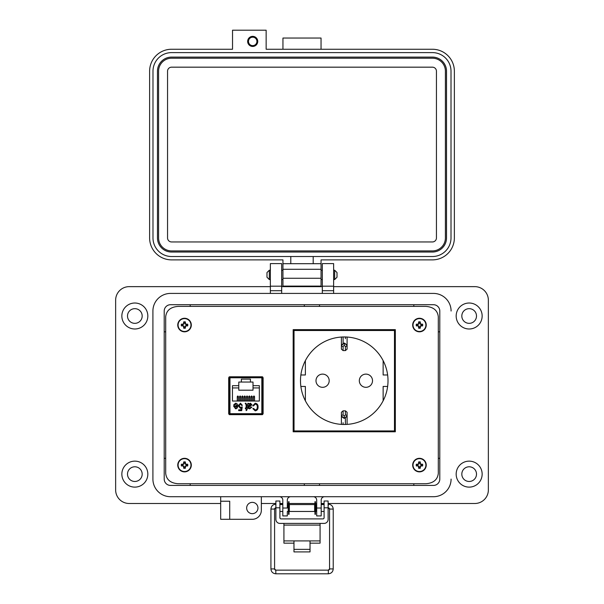 <?xml version="1.0" encoding="UTF-8"?>
<svg xmlns="http://www.w3.org/2000/svg" width="604" height="604" viewBox="0 0 604 604"><rect width="100%" height="100%" fill="white"/><g stroke="black" fill="none" stroke-linecap="round" stroke-linejoin="round"><path stroke-width="0.91" d="M229.105 376.919L229.105 414.533L229.422 377.364M262.687 414.54L262.687 376.911M178.067 483.736L425.933 483.736C433.461 483.132 437.583 479.682 438.3 473.393L438.3 316.745C437.583 310.448 433.461 306.998 425.933 306.402L178.067 306.402C170.539 306.998 166.417 310.448 165.7 316.745L165.7 473.393C166.417 479.682 170.539 483.132 178.067 483.736L425.933 483.736M262.68 414.54L262.378 377.364M229.543 376.79L228.682 377.711L228.682 413.74L229.543 414.669L262.257 414.669L263.118 413.74L263.118 377.711L262.257 376.79L229.543 376.79M438.3 473.393L438.3 316.745M425.933 306.402L178.067 306.402M165.7 316.745L165.7 473.393M293.174 329.641L293.174 431.792L395.333 431.792L395.333 329.641L293.174 329.641M315.99 380.716A6.599 6.599 0 0 0 322.589 387.315A6.599 6.599 0 0 0 329.188 380.716A6.599 6.599 0 0 0 322.589 374.118A6.599 6.599 0 0 0 315.99 380.716M359.32 380.716A6.599 6.599 0 0 0 365.918 387.315A6.599 6.599 0 0 0 372.517 380.716A6.599 6.599 0 0 0 365.918 374.118A6.599 6.599 0 0 0 359.32 380.716M300.49 380.716A43.76 43.76 0 0 0 344.25 424.476A43.76 43.76 0 0 0 388.01 380.716A43.76 43.76 0 0 0 344.25 336.957A43.76 43.76 0 0 0 300.49 380.716M387.632 374.978A43.76 43.76 0 0 0 383.132 360.626L383.132 374.978L387.632 374.978M305.375 360.626A43.76 43.76 0 0 0 300.868 374.978L305.375 374.978L305.375 360.626M348.727 337.183A43.76 43.76 0 0 0 339.773 337.183M394.472 430.931L394.472 330.501L294.035 330.501L294.035 430.931L394.472 430.931M305.375 400.799L305.375 386.454L300.868 386.454M387.632 386.454L383.132 386.454L383.132 400.799M343.102 414.993L344.25 416.013L345.397 414.993L345.397 410.833L343.102 410.833L343.102 414.993A1.721 1.095 180 0 0 341.403 415.907L341.403 412.268L343.102 410.833L343.102 413.702M347.096 424.25L347.096 415.922M347.096 414.782L347.096 412.479M345.397 410.833L347.096 412.268L347.096 415.907A1.721 1.095 180 0 0 345.397 414.993M347.096 415.975L344.25 418.323L346.983 416.594L347.096 415.907M341.403 412.509L341.403 414.797M341.403 415.922L341.403 424.25M344.25 416.013L344.25 418.323L341.403 415.907M344.25 418.436L341.517 416.594L341.411 415.975M347.096 337.183L347.096 349.165L345.397 350.599L345.397 346.439L344.25 345.42L343.102 346.439A1.721 1.095 180 0 1 341.403 345.526L344.25 342.997L346.983 344.831L347.096 345.458L344.25 343.11L344.25 345.42M347.096 346.636L347.096 348.916M345.397 346.439A1.721 1.095 -0 0 0 347.096 345.526L347.096 345.458M344.25 342.997L341.517 344.831L341.411 345.458M341.403 337.183L341.403 349.165L343.102 350.599L343.102 346.439M341.403 346.651L341.403 348.953M229.293 377.764L229.293 413.687L229.973 413.687L229.973 377.764L229.293 377.764A0.679 0.679 0 0 1 229.973 377.085L229.973 377.764L261.826 377.764L261.826 377.085L229.973 377.085M229.973 414.367L229.973 413.687L262.506 413.687A0.679 0.679 0 0 1 261.826 414.367L229.973 414.367A0.679 0.679 0 0 1 229.293 413.687M233.552 406.054L236.942 405.812L235.605 403.97L234.428 405.035L233.65 404.944L235.605 403.2C237.085 403.457 237.787 404.378 237.719 405.964C237.795 407.572 237.093 408.523 235.598 408.817L233.552 406.054M246.145 407.942L246.077 404.159L245.367 403.97L245.269 403.2L245.843 403.2L246.915 404.846L246.915 407.942L247.497 407.942L246.915 410.071L246.145 410.652L246.145 408.719L245.367 408.719L245.367 407.942L246.145 407.942M253.597 408.425L255.235 409.98C256.715 409.671 257.395 408.697 257.281 407.073C257.425 405.435 256.76 404.431 255.296 404.068L253.499 405.911L252.729 405.714L255.273 403.2C257.244 403.608 258.172 404.899 258.051 407.073C258.135 409.21 257.183 410.463 255.205 410.848L252.827 408.621L253.597 408.425L253.756 408.893M232.457 385.669L238.784 385.669L238.784 382.053L241.381 382.053L241.381 379.116L250.418 379.116L250.418 382.053L253.016 382.053L253.016 385.669L259.343 385.669L259.343 401.033L232.457 401.033L232.457 385.669M247.98 406.779L247.791 403.298L248.561 403.298L248.757 404.046L250.411 403.2L251.951 404.718L250.147 406.394L248.757 406.779L248.961 407.738L249.86 408.04L251.083 407.073L251.853 407.171L249.754 408.817C248.463 408.772 247.874 408.093 247.98 406.779M241.321 407.942L240.218 408.236L238.399 405.835L240.445 403.2L242.363 405.329L241.592 405.427L240.452 403.97L239.169 405.79L240.43 407.458L242.272 406.832L241.691 410.652L238.686 410.652L238.686 409.784L241.041 409.784L241.155 408.025M262.506 413.687L262.506 377.764L261.826 377.764L261.826 414.367M236.375 408.659L235.598 408.817M236.942 405.812L235.605 403.97L234.428 405.035M257.228 407.874L257.281 407.073M257.976 406.001L258.051 407.073C258.135 409.21 257.183 410.463 255.205 410.848L252.827 408.621M252.729 405.714L255.273 403.2M255.296 404.068L253.499 405.911M250.418 379.116L241.381 379.116M247.98 405.556L247.791 403.298M251.951 404.718L250.147 406.394M248.561 403.298L248.757 404.046L250.411 403.2M240.218 408.236L238.399 405.835L238.467 405.095M240.452 403.97L239.169 405.79M261.826 377.085A0.679 0.679 0 0 1 262.506 377.764M234.329 406.59L234.639 407.572L234.329 406.59L236.896 406.59L235.598 408.04L234.639 407.572M238.784 385.669L238.784 387.934L232.457 387.934M259.343 387.934L253.016 387.934L253.016 390.192L238.784 390.192L238.784 387.934M237.266 401.033L237.266 396.518L237.833 395.952L238.399 396.518L238.399 401.033M241.879 401.033L241.879 396.518L242.446 395.952L243.012 396.518L243.012 401.033M246.485 401.033L246.485 396.518L247.051 395.952L247.617 396.518L247.617 401.033M251.098 401.033L251.098 396.518L251.664 395.952L252.23 396.518L252.23 401.033M253.401 401.033L253.401 396.518L253.967 395.952L254.533 396.518L254.533 401.033M248.795 401.033L248.795 396.518L249.354 395.952L249.92 396.518L249.92 401.033M244.182 401.033L244.182 396.518L244.748 395.952L245.315 396.518L245.315 401.033M239.577 401.033L239.577 396.518L240.135 395.952L240.702 396.518L240.702 401.033M253.016 387.934L253.016 385.669M241.381 382.053L250.418 382.053M250.056 405.616L248.757 405.684L250.222 403.97L251.181 404.763L248.757 406.009M229.83 414.669A1.359 1.359 0 0 1 229.339 413.936M262.461 413.936A1.359 1.359 0 0 1 261.97 414.669M253.401 396.518L253.967 397.085M251.098 396.518L251.664 397.085M248.795 396.518L249.354 397.085M246.485 396.518L247.051 397.085M244.182 396.518L244.748 397.085M241.879 396.518L242.446 397.085M239.577 396.518L240.135 397.085M237.266 396.518L237.833 397.085M310.033 543.162L320.075 543.162L320.075 523.411M283.925 523.411L283.925 543.162L293.967 543.162M320.075 540.905L310.033 540.905L310.033 551.905L293.967 551.905L293.967 540.905L283.925 540.905M279.901 507.79L275.885 507.79L275.885 501.01L279.901 501.01L279.901 517.741A1.148 1.148 0 0 0 281.049 518.889L322.951 518.889A1.148 1.148 0 0 0 324.099 517.741L324.099 501.01L328.115 501.01L328.115 507.79L324.099 507.79M275.885 507.79L275.885 519.395A4.017 4.017 0 0 0 279.901 523.411L324.099 523.411A4.017 4.017 0 0 0 328.115 519.395L328.115 507.79M450.599 306.915A17.622 17.622 0 0 1 451.09 311.03L451.09 311.037A17.622 17.622 0 0 0 433.468 293.416L170.532 293.416A17.622 17.622 0 0 0 152.91 311.037L152.91 479.1A17.622 17.622 0 0 0 170.532 496.714L433.468 496.714A17.622 17.622 0 0 0 451.09 479.1A17.622 17.622 0 0 1 433.476 496.714L324.59 496.714A3.39 3.39 0 0 0 321.2 500.112L321.2 508.017L316.685 508.017L316.685 500.104A3.39 3.39 0 0 0 313.295 496.714L290.705 496.714A3.39 3.39 0 0 0 287.315 500.104L287.315 508.017L282.8 508.017L282.8 500.104A3.39 3.39 0 0 0 279.41 496.714L261.343 496.714L261.343 510.274A9.037 9.037 0 0 1 252.306 519.304L229.716 519.304L229.716 501.229L220.679 501.229L220.679 519.304L229.716 519.304M164.205 479.1L164.205 311.037A6.327 6.327 0 0 1 170.532 304.71L433.468 304.71A6.327 6.327 0 0 1 439.795 311.037L439.795 479.1A6.327 6.327 0 0 1 433.468 485.427L170.532 485.427A6.327 6.327 0 0 1 164.205 479.1L164.213 311.037A6.319 6.319 0 0 1 170.532 304.718L433.468 304.718A6.319 6.319 0 0 1 439.788 311.037L439.788 479.1A6.319 6.319 0 0 1 433.468 485.42L170.532 485.42A6.319 6.319 0 0 1 164.213 479.1M269.316 279.561L266.983 277.228L266.983 272.563L269.316 270.222L269.316 279.561L270.365 279.561M333.627 279.561L334.676 279.561L334.676 270.222L333.627 270.222M334.676 279.561L337.009 277.228L337.009 272.563L334.676 270.222M289.369 504.574L289.369 511.46L314.631 511.46L314.631 504.574L289.369 504.574M316.685 511.46L315.779 511.46L315.779 504.574L316.685 504.574M287.315 504.574L288.221 504.574L288.221 511.46L287.315 511.46M328.115 510.606L328.115 505.42M275.885 505.42L275.885 510.606M289.044 501.713L289.044 514.314L288.546 514.314L288.546 501.713L289.044 501.713M315.454 501.713L315.454 514.314L314.956 514.314L314.956 501.713L315.454 501.713M275.59 507.858A1.223 1.223 180 0 0 274.586 509.066L270.924 509.066L270.924 568.915L274.586 568.915A1.223 1.223 180 0 0 275.809 570.138L328.342 570.138A1.223 1.223 180 0 0 329.558 568.915L328.342 570.138L328.342 573.8C331.309 573.506 332.932 571.882 333.227 568.915L329.558 568.915L329.558 509.066A1.223 1.223 180 0 0 328.41 507.843M270.924 568.915C271.211 571.882 272.842 573.506 275.809 573.8L328.342 573.8M282.498 504.574L282.529 504.174L279.901 504.174M275.885 504.174L275.809 504.174C272.842 504.468 271.211 506.099 270.924 509.066M328.342 505.646L328.115 504.174M324.099 504.174L321.622 504.174L321.653 504.574M321.622 504.174L321.2 504.249L321.622 504.174M252.698 46.448A5.043 5.043 0 0 0 257.742 41.404A5.043 5.043 0 0 0 252.698 36.361A5.043 5.043 0 0 0 247.655 41.404A5.043 5.043 0 0 0 252.698 46.448M321.041 49.249L321.041 38.044L282.951 38.044L282.951 49.249M321.041 286.1L282.951 286.1L282.951 259.879L171.581 259.879A21.963 21.963 0 0 1 149.618 237.923L149.618 71.204A21.963 21.963 0 0 1 171.581 49.249L232.532 49.249L232.532 30.2L266.145 30.2L266.145 49.249L432.411 49.249A21.963 21.963 0 0 1 454.367 71.204L454.367 237.923A21.963 21.963 0 0 1 432.411 259.879L321.041 259.879L321.041 286.1L282.951 286.1M321.041 263.691L282.951 263.691M290.788 263.691L290.788 256.519L171.581 256.519A18.596 18.596 0 0 1 152.986 237.923L152.986 71.204A18.596 18.596 0 0 1 171.581 52.608L432.411 52.608A18.596 18.596 0 0 1 451.007 71.204L451.007 237.923A18.596 18.596 0 0 1 432.411 256.519L313.197 256.519L313.197 263.691M290.788 256.519L313.197 256.519M446.522 237.923A14.118 14.118 0 0 1 432.411 252.034L171.581 252.034A14.118 14.118 0 0 1 157.463 237.923L157.463 71.204A14.118 14.118 0 0 1 171.581 57.093L432.411 57.093A14.118 14.118 0 0 1 446.522 71.204L446.522 237.923M158.588 237.923L158.588 71.204A12.994 12.994 0 0 1 171.581 58.21L432.411 58.21A12.994 12.994 0 0 1 445.405 71.204L445.405 237.923A12.994 12.994 0 0 1 432.411 250.917L171.581 250.917A12.994 12.994 0 0 1 158.588 237.923M167.55 237.923L167.55 71.204A4.032 4.032 0 0 1 171.581 67.172L432.411 67.172A4.032 4.032 0 0 1 436.443 71.204L436.443 237.923A4.032 4.032 0 0 1 432.411 241.955L171.581 241.955A4.032 4.032 0 0 1 167.55 237.923M252.698 37.184A4.22 4.22 0 0 1 256.919 41.404A4.22 4.22 0 0 1 252.698 45.625A4.22 4.22 0 0 1 248.478 41.404A4.22 4.22 0 0 1 252.698 37.184M127.497 474.132A7.339 7.339 0 0 0 134.843 481.471A7.339 7.339 0 0 0 142.182 474.132A7.339 7.339 0 0 0 134.843 466.786A7.339 7.339 0 0 0 127.497 474.132M127.497 316.005A7.339 7.339 0 0 0 134.843 323.344A7.339 7.339 0 0 0 142.182 316.005A7.339 7.339 0 0 0 134.843 308.667A7.339 7.339 0 0 0 127.497 316.005M461.818 474.132A7.339 7.339 0 0 0 469.157 481.471A7.339 7.339 0 0 0 476.503 474.132A7.339 7.339 0 0 0 469.157 466.786A7.339 7.339 0 0 0 461.818 474.132M461.818 316.005A7.339 7.339 0 0 0 469.157 323.344A7.339 7.339 0 0 0 476.503 316.005A7.339 7.339 0 0 0 469.157 308.667A7.339 7.339 0 0 0 461.818 316.005M482.151 474.132A12.986 12.986 0 0 1 469.157 487.118A12.986 12.986 0 0 1 456.171 474.132A12.986 12.986 0 0 1 469.157 461.139A12.986 12.986 0 0 1 482.151 474.132M482.151 316.005A12.986 12.986 0 0 1 469.157 328.991A12.986 12.986 0 0 1 456.171 316.005A12.986 12.986 0 0 1 469.157 303.019A12.986 12.986 0 0 1 482.151 316.005M246.659 508.009A5.647 5.647 0 0 0 252.306 513.657A5.647 5.647 0 0 0 257.953 508.009A5.647 5.647 0 0 0 252.306 502.362A5.647 5.647 0 0 0 246.659 508.009M170.539 496.714A17.622 17.622 0 0 1 152.91 479.1L152.91 311.045A17.622 17.622 0 0 1 153.401 306.915M147.829 316.005A12.986 12.986 0 0 1 134.843 328.991A12.986 12.986 0 0 1 121.849 316.005A12.986 12.986 0 0 1 134.843 303.019A12.986 12.986 0 0 1 147.829 316.005M147.829 474.132A12.986 12.986 0 0 1 134.843 487.118A12.986 12.986 0 0 1 121.849 474.132A12.986 12.986 0 0 1 134.843 461.139A12.986 12.986 0 0 1 147.829 474.132M287.315 511.747L287.315 515.922L282.8 515.922L282.8 508.017M438.3 458.315L439.788 458.315M413.816 485.42L413.816 483.736M333.627 286.643L474.797 286.643A13.552 13.552 0 0 1 488.357 300.196L488.357 489.942A13.552 13.552 0 0 1 474.804 503.494L328.115 503.494M261.343 503.494L275.885 503.494M279.901 503.494L282.8 503.494M287.315 503.494L288.546 503.494M289.044 503.494L314.956 503.494M315.454 503.494L316.685 503.494M321.2 503.494L324.099 503.494M220.679 496.714L220.679 501.229L229.716 501.229M220.679 503.494L129.196 503.494A13.552 13.552 0 0 1 115.643 489.942L115.643 300.196A13.552 13.552 0 0 1 129.188 286.643L270.365 286.643M281.668 286.643L322.317 286.643M433.468 293.416L333.627 293.416L333.627 263.601L322.317 263.601L322.317 293.416L281.668 293.416L281.668 290.705L270.365 290.705L270.365 293.416L170.532 293.416M433.476 496.714L324.59 496.714M281.668 286.19L270.365 286.19L281.668 286.19L270.365 286.19L270.365 263.601L281.668 263.601L281.668 290.705M270.365 286.19L270.365 290.705M321.2 508.017L321.2 515.922L316.685 515.922L316.685 508.017M333.627 286.19L322.317 286.19M319.516 483.736L319.516 485.42M439.788 331.815L438.3 331.815M413.816 306.402L413.816 304.718M319.516 304.718L319.516 306.402M304.31 306.402L304.31 304.718M190.185 304.718L190.185 306.402M165.7 331.815L164.213 331.815M164.213 458.315L165.7 458.315M190.185 483.736L190.185 485.42M304.31 485.42L304.31 483.736M185.035 327.134L185.36 325.866L186.628 325.541A2.152 2.152 0 0 0 186.628 324.544L185.36 324.212L185.035 322.944A2.152 2.152 0 0 0 184.031 322.944L183.707 324.212L182.438 324.544A2.152 2.152 0 0 0 182.438 325.541L183.707 325.866L184.031 327.134A2.152 2.152 0 0 0 185.035 327.134L185.39 328.168A9.83 0.853 -90 0 0 185.42 326.734A9.807 0.853 -67.5 0 0 185.662 326.168A9.807 0.853 -22.5 0 0 186.228 325.926A9.83 0.853 0 0 0 187.663 325.896A3.239 3.239 0 0 0 187.663 324.182A9.83 0.853 180 0 0 186.228 324.152A9.807 0.853 -157.5 0 0 185.662 323.918A9.807 0.853 -112.5 0 0 185.42 323.351A9.83 0.853 -90 0 0 185.39 321.917A3.239 3.239 0 0 0 183.676 321.917A9.83 0.853 90 0 0 183.646 323.351A9.807 0.853 112.5 0 0 183.405 323.918A9.807 0.853 157.5 0 0 182.846 324.152A9.83 0.853 180 0 0 181.404 324.182A3.239 3.239 0 0 0 181.404 325.896A9.83 0.853 0 0 0 182.846 325.926A9.807 0.853 22.5 0 0 183.405 326.168A9.807 0.853 67.5 0 0 183.646 326.734A9.83 0.853 90 0 0 183.676 328.168A3.239 3.239 0 0 0 185.39 328.168M186.628 324.544L187.663 324.182M191.309 325.043A6.78 6.78 0 0 0 184.537 318.263A6.78 6.78 0 0 0 177.757 325.043A6.78 6.78 0 0 0 184.537 331.822A6.78 6.78 0 0 0 191.309 325.043M184.537 331.483A6.44 6.44 0 0 0 190.977 325.043A6.44 6.44 0 0 0 184.537 318.602A6.44 6.44 0 0 0 178.089 325.043A6.44 6.44 0 0 0 184.537 331.483M185.035 322.944L185.39 321.917M184.031 322.944L183.676 321.917M185.035 323.427L185.42 323.351M186.145 324.544L186.228 324.152M186.628 325.541L187.663 325.896M186.145 325.541L186.228 325.926M185.035 326.658L185.42 326.734M184.031 327.134L183.676 328.168M184.031 326.658L183.646 326.734M182.921 325.541L182.846 325.926M182.438 325.541L181.404 325.896M182.438 324.544L181.404 324.182M182.921 324.544L182.846 324.152M184.031 323.427L183.646 323.351M419.961 327.134L420.286 325.866L421.554 325.541A2.152 2.152 0 0 0 421.554 324.544L420.286 324.212L419.961 322.944A2.152 2.152 0 0 0 418.957 322.944L418.632 324.212L417.364 324.544A2.152 2.152 0 0 0 417.364 325.541L418.632 325.866L418.957 327.134A2.152 2.152 0 0 0 419.961 327.134L420.316 328.168A9.83 0.853 -90 0 0 420.346 326.734A9.807 0.853 -67.5 0 0 420.588 326.168A9.807 0.853 -22.5 0 0 421.154 325.926A9.83 0.853 0 0 0 422.589 325.896A3.239 3.239 0 0 0 422.589 324.182A9.83 0.853 180 0 0 421.154 324.152A9.807 0.853 -157.5 0 0 420.588 323.918A9.807 0.853 -112.5 0 0 420.346 323.351A9.83 0.853 -90 0 0 420.316 321.917A3.239 3.239 0 0 0 418.602 321.917A9.83 0.853 90 0 0 418.572 323.351A9.807 0.853 112.5 0 0 418.33 323.918A9.807 0.853 157.5 0 0 417.772 324.152A9.83 0.853 180 0 0 416.33 324.182A3.239 3.239 0 0 0 416.33 325.896A9.83 0.853 0 0 0 417.772 325.926A9.807 0.853 22.5 0 0 418.33 326.168A9.807 0.853 67.5 0 0 418.572 326.734A9.83 0.853 90 0 0 418.602 328.168A3.239 3.239 0 0 0 420.316 328.168M421.554 324.544L422.589 324.182M426.235 325.043A6.78 6.78 0 0 0 419.463 318.263A6.78 6.78 0 0 0 412.683 325.043A6.78 6.78 0 0 0 419.463 331.822A6.78 6.78 0 0 0 426.235 325.043M419.463 331.483A6.44 6.44 0 0 0 425.903 325.043A6.44 6.44 0 0 0 419.463 318.602A6.44 6.44 0 0 0 413.015 325.043A6.44 6.44 0 0 0 419.463 331.483M419.961 322.944L420.316 321.917M418.957 322.944L418.602 321.917M419.961 323.427L420.346 323.351M421.071 324.544L421.154 324.152M421.554 325.541L422.589 325.896M421.071 325.541L421.154 325.926M419.961 326.658L420.346 326.734M418.957 327.134L418.602 328.168M418.957 326.658L418.572 326.734M417.847 325.541L417.772 325.926M417.364 325.541L416.33 325.896M417.364 324.544L416.33 324.182M417.847 324.544L417.772 324.152M418.957 323.427L418.572 323.351M185.035 467.186L185.36 465.918L186.628 465.593A2.152 2.152 0 0 0 186.628 464.589L185.36 464.265L185.035 462.996A2.152 2.152 0 0 0 184.031 462.996L183.707 464.265L182.438 464.589A2.152 2.152 0 0 0 182.438 465.593L183.707 465.918L184.031 467.186A2.152 2.152 0 0 0 185.035 467.186L185.39 468.221A9.83 0.853 -90 0 0 185.42 466.786A9.807 0.853 -67.5 0 0 185.662 466.22A9.807 0.853 -22.5 0 0 186.228 465.978A9.83 0.853 0 0 0 187.663 465.948A3.239 3.239 0 0 0 187.663 464.234A9.83 0.853 180 0 0 186.228 464.204A9.807 0.853 -157.5 0 0 185.662 463.97A9.807 0.853 -112.5 0 0 185.42 463.404A9.83 0.853 -90 0 0 185.39 461.969A3.239 3.239 0 0 0 183.676 461.969A9.83 0.853 90 0 0 183.646 463.404A9.807 0.853 112.5 0 0 183.405 463.97A9.807 0.853 157.5 0 0 182.846 464.204A9.83 0.853 180 0 0 181.404 464.234A3.239 3.239 0 0 0 181.404 465.948A9.83 0.853 0 0 0 182.846 465.978A9.807 0.853 22.5 0 0 183.405 466.22A9.807 0.853 67.5 0 0 183.646 466.786A9.83 0.853 90 0 0 183.676 468.221A3.239 3.239 0 0 0 185.39 468.221M186.628 464.589L187.663 464.234M191.309 465.095A6.78 6.78 0 0 0 184.537 458.315A6.78 6.78 0 0 0 177.757 465.095A6.78 6.78 0 0 0 184.537 471.875A6.78 6.78 0 0 0 191.309 465.095M184.537 471.535A6.44 6.44 0 0 0 190.977 465.095A6.44 6.44 0 0 0 184.537 458.655A6.44 6.44 0 0 0 178.089 465.095A6.44 6.44 0 0 0 184.537 471.535M185.035 462.996L185.39 461.969M184.031 462.996L183.676 461.969M185.035 463.479L185.42 463.404M186.145 464.589L186.228 464.204M186.628 465.593L187.663 465.948M186.145 465.593L186.228 465.978M185.035 466.711L185.42 466.786M184.031 467.186L183.676 468.221M184.031 466.711L183.646 466.786M182.921 465.593L182.846 465.978M182.438 465.593L181.404 465.948M182.438 464.589L181.404 464.234M182.921 464.589L182.846 464.204M184.031 463.479L183.646 463.404M419.961 467.186L420.286 465.918L421.554 465.593A2.152 2.152 0 0 0 421.554 464.589L420.286 464.265L419.961 462.996A2.152 2.152 0 0 0 418.957 462.996L418.632 464.265L417.364 464.589A2.152 2.152 0 0 0 417.364 465.593L418.632 465.918L418.957 467.186A2.152 2.152 0 0 0 419.961 467.186L420.316 468.221A9.83 0.853 -90 0 0 420.346 466.786A9.807 0.853 -67.5 0 0 420.588 466.22A9.807 0.853 -22.5 0 0 421.154 465.978A9.83 0.853 0 0 0 422.589 465.948A3.239 3.239 0 0 0 422.589 464.234A9.83 0.853 180 0 0 421.154 464.204A9.807 0.853 -157.5 0 0 420.588 463.97A9.807 0.853 -112.5 0 0 420.346 463.404A9.83 0.853 -90 0 0 420.316 461.969A3.239 3.239 0 0 0 418.602 461.969A9.83 0.853 90 0 0 418.572 463.404A9.807 0.853 112.5 0 0 418.33 463.97A9.807 0.853 157.5 0 0 417.772 464.204A9.83 0.853 180 0 0 416.33 464.234A3.239 3.239 0 0 0 416.33 465.948A9.83 0.853 0 0 0 417.772 465.978A9.807 0.853 22.5 0 0 418.33 466.22A9.807 0.853 67.5 0 0 418.572 466.786A9.83 0.853 90 0 0 418.602 468.221A3.239 3.239 0 0 0 420.316 468.221M421.554 464.589L422.589 464.234M426.235 465.095A6.78 6.78 0 0 0 419.463 458.315A6.78 6.78 0 0 0 412.683 465.095A6.78 6.78 0 0 0 419.463 471.875A6.78 6.78 0 0 0 426.235 465.095M419.463 471.535A6.44 6.44 0 0 0 425.903 465.095A6.44 6.44 0 0 0 419.463 458.655A6.44 6.44 0 0 0 413.015 465.095A6.44 6.44 0 0 0 419.463 471.535M419.961 462.996L420.316 461.969M418.957 462.996L418.602 461.969M419.961 463.479L420.346 463.404M421.071 464.589L421.154 464.204M421.554 465.593L422.589 465.948M421.071 465.593L421.154 465.978M419.961 466.711L420.346 466.786M418.957 467.186L418.602 468.221M418.957 466.711L418.572 466.786M417.847 465.593L417.772 465.978M417.364 465.593L416.33 465.948M417.364 464.589L416.33 464.234M417.847 464.589L417.772 464.204M418.957 463.479L418.572 463.404M343.102 422.732L343.102 424.461M345.397 420.965L345.397 422.732M345.397 424.461L345.397 418.217M343.102 336.972L343.102 343.314M345.397 338.701L345.397 336.972M293.967 540.905L310.033 540.905M320.075 525.102L283.925 525.102M293.967 549.353L310.033 549.353M272.751 509.029L274.586 509.066L274.586 568.915L275.809 570.138L275.809 573.8M275.809 505.503L275.809 504.174M333.227 568.915L333.227 509.066L329.558 509.066L331.392 509.029M321.041 278.255L282.951 278.255M321.041 269.293L282.951 269.293M333.627 290.705L322.317 290.705M184.537 318.263A6.78 6.78 0 0 0 177.757 325.043A6.78 6.78 0 0 0 184.537 331.822M419.463 318.263A6.78 6.78 0 0 0 412.683 325.043A6.78 6.78 0 0 0 419.463 331.822M184.537 458.315A6.78 6.78 0 0 0 177.757 465.095A6.78 6.78 0 0 0 184.537 471.875M419.463 458.315A6.78 6.78 0 0 0 412.683 465.095A6.78 6.78 0 0 0 419.463 471.875M345.397 350.599L343.102 350.599M269.316 270.222L270.365 270.222M281.668 270.222L282.951 270.222M321.041 270.222L322.317 270.222M281.668 279.561L282.951 279.561M321.041 279.561L322.317 279.561M321.2 504.574L324.099 504.574M279.901 504.574L282.8 504.574M321.2 511.46L324.099 511.46M279.901 511.46L282.8 511.46M328.342 504.174C331.309 504.468 332.932 506.099 333.227 509.066M274.586 509.066L275.809 507.843M328.342 507.843L329.558 509.066"/></g></svg>
